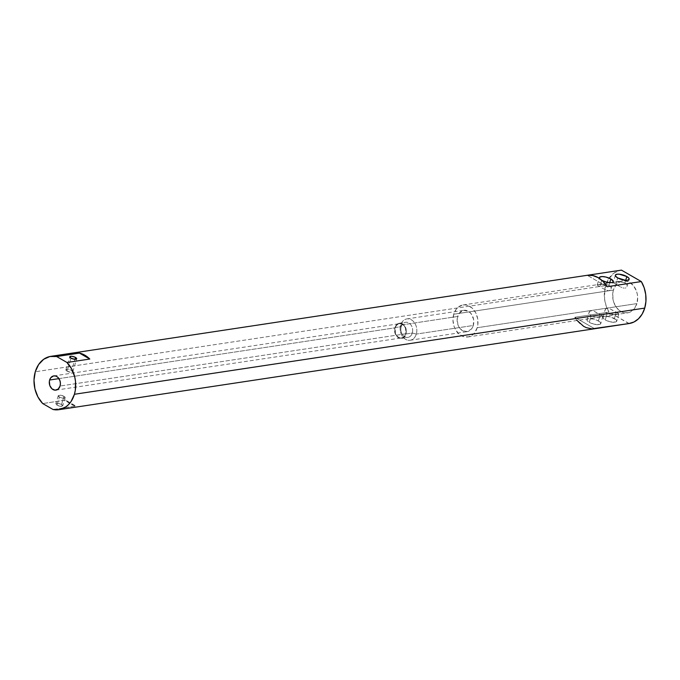 <?xml version="1.0" encoding="UTF-8"?>
<svg xmlns="http://www.w3.org/2000/svg" width="680" height="680" viewBox="0 0 680 680"><rect width="100%" height="100%" fill="white"/><g stroke="black" fill="none" stroke-linecap="round" stroke-linejoin="round"><path stroke-width="0.51" stroke-dasharray="3.4 2.55" d="M63.979 396.338A3.596 1.198 -163.5 0 1 65.144 397.707A3.596 1.198 -163.5 0 1 62.968 398.174A3.596 1.198 -163.5 0 1 59.415 397.026L57.009 405.152A3.596 1.198 16.5 0 0 60.562 406.3A3.596 1.198 16.5 0 0 62.739 405.832A3.596 1.198 16.5 0 0 61.574 404.464L63.979 396.338L61.574 404.464L58.386 403.368L55.853 403.75L57.009 405.152L60.188 406.249L62.73 405.866L61.574 404.464A3.596 1.198 16.5 0 0 58.012 403.317A3.596 1.198 16.5 0 0 55.845 403.784A3.596 1.198 16.5 0 0 57.009 405.152L59.415 397.026A3.596 1.198 -163.5 0 1 58.251 395.658A3.596 1.198 -163.5 0 1 60.418 395.19A3.596 1.198 -163.5 0 1 63.979 396.338L65.135 397.74L62.594 398.123L59.415 397.026L58.259 395.624L60.792 395.241L63.979 396.338M67.082 371.135A3.596 1.198 16.5 0 0 70.644 372.283A3.596 1.198 16.5 0 0 72.82 371.807A3.596 1.198 16.5 0 0 71.647 370.447L74.945 359.32L71.647 370.447A3.596 1.198 16.5 0 0 68.093 369.3A3.596 1.198 16.5 0 0 65.917 369.767A3.596 1.198 16.5 0 0 67.082 371.135L70.941 358.13L67.082 371.135L70.907 372.308L72.803 371.841L71.094 370.158L67.83 369.265L65.934 369.733L67.082 371.135M625.855 283.577L624.928 282.905L625.702 280.287L624.928 282.905L625.855 283.577M626.926 285.158L626.527 284.333L626.926 285.158M625.948 287.87L625.133 288.125L625.948 287.87M624.146 288.133L623.042 287.921L624.146 288.133M621.851 287.504L620.619 286.951L621.851 287.504M619.981 286.637L619.352 286.297L619.981 286.637M618.103 285.608L619.352 286.297L618.103 285.608M615.799 284.282L613.233 282.701L614.703 282.115L621.104 281.809L624.928 282.905L619.675 281.724L613.921 282.251L613.182 282.523L613.53 282.948L615.799 284.282L617.687 277.916L615.799 284.282M609.884 285.982L608.957 285.32L609.739 282.701L608.957 285.32L609.884 285.982M610.963 287.572L610.555 286.748L610.963 287.572M609.977 290.275L609.161 290.538L609.977 290.275M608.175 290.547L607.07 290.334L608.175 290.547M605.88 289.918L604.648 289.365L605.88 289.918M604.019 289.043L603.389 288.711L604.019 289.043M602.14 288.023L603.389 288.711L602.14 288.023M599.837 286.697L597.261 285.115L598.731 284.529L605.14 284.223L608.957 285.32L602.998 284.138L597.95 284.665L597.218 284.937L597.567 285.362L599.837 286.697L601.723 280.322L599.837 286.697M602.089 280.534A7.191 2.405 -163.5 0 1 601.723 280.322L602.828 280.899M605.251 319.914A7.191 2.405 16.5 0 0 612.365 322.209A7.191 2.405 16.5 0 0 616.709 321.266A7.191 2.405 16.5 0 0 614.371 318.537L616.259 312.162L618.894 313.846L617.372 314.33L611.668 314.695L607.138 313.539L605.251 319.914L610.274 321.835L615.817 322.031L616.726 320.858L616.02 319.736L610.708 316.982L604.596 316.217L602.939 317.109L603.602 318.707L605.251 319.914L607.138 313.539L612.383 314.721L618.876 313.922L610.215 308.941L606.934 308.32L605.506 309.06L605.14 311.287L607.138 313.539L605.54 312.111L605.005 310.471L605.506 309.06L606.934 308.32L610.215 308.941L616.259 312.162L614.371 318.537A7.191 2.405 16.5 0 0 607.265 316.243A7.191 2.405 16.5 0 0 602.913 317.177A7.191 2.405 16.5 0 0 605.251 319.914M618.894 313.846L616.709 321.266M589.279 322.328A7.191 2.405 16.5 0 0 596.394 324.624A7.191 2.405 16.5 0 0 600.737 323.68A7.191 2.405 16.5 0 0 598.409 320.943L600.295 314.576L602.922 316.251L601.4 316.744L595.697 317.109L591.167 315.953L589.279 322.328L594.303 324.25L599.854 324.445L600.763 323.272L600.058 322.15L597.303 320.374L593.376 319.022L587.835 318.826L586.925 320L587.63 321.122L589.279 322.328L591.167 315.953L596.411 317.135L602.913 316.336L594.244 311.355L590.962 310.734L589.543 311.474L589.169 313.701L591.167 315.953L589.577 314.525L589.033 312.885L589.543 311.474L590.962 310.734L594.244 311.355L600.295 314.576L598.409 320.943A7.191 2.405 16.5 0 0 591.294 318.648A7.191 2.405 16.5 0 0 586.95 319.591A7.191 2.405 16.5 0 0 589.279 322.328M602.922 316.251L600.737 323.68M412.301 333.038A7.641 5.865 81.4 0 1 404.71 336.753A7.641 5.865 81.4 0 1 401.208 326.655L400.664 325.082A10.786 8.279 -98.6 0 0 405.603 339.337A10.786 8.279 -98.6 0 0 416.313 334.084L412.301 333.038L406.002 333.99A7.641 5.865 81.4 0 1 401.6 338.359A7.641 5.865 81.4 0 1 395.955 335.257A7.641 5.865 81.4 0 1 394.91 327.607L401.208 326.655A7.641 5.865 -98.6 0 0 402.254 334.305A7.641 5.865 -98.6 0 0 407.898 337.407A7.641 5.865 -98.6 0 0 412.301 333.038A7.641 5.865 -98.6 0 0 411.255 325.38A7.641 5.865 -98.6 0 0 405.611 322.286A7.641 5.865 -98.6 0 0 401.208 326.655L394.91 327.607A7.641 5.865 81.4 0 1 399.313 323.238A7.641 5.865 81.4 0 1 404.949 326.332A7.641 5.865 81.4 0 1 406.002 333.99L412.301 333.038L416.313 334.084A10.786 8.279 81.4 0 1 410.1 340.255A10.786 8.279 81.4 0 1 402.144 335.886A10.786 8.279 81.4 0 1 400.664 325.082L457.648 316.472A10.786 8.279 -98.6 0 0 459.119 327.275A10.786 8.279 -98.6 0 0 467.083 331.644A10.786 8.279 -98.6 0 0 473.297 325.474L416.313 334.084L473.297 325.474L473.586 319.302L471.138 313.692L468.358 311.219L463.522 310.361L459.348 313.08L457.232 318.461L457.895 324.683L459.808 328.262L462.579 330.726L467.415 331.585L471.597 328.865L473.297 325.474A10.786 8.279 -98.6 0 0 471.818 314.67A10.786 8.279 -98.6 0 0 463.862 310.301A10.786 8.279 -98.6 0 0 457.648 316.472L400.664 325.082A10.786 8.279 81.4 0 1 406.878 318.911A10.786 8.279 81.4 0 1 414.842 323.28A10.786 8.279 81.4 0 1 416.313 334.084A10.786 8.279 -98.6 0 0 411.375 319.829A10.786 8.279 -98.6 0 0 400.664 325.082L401.208 326.655A7.641 5.865 81.4 0 1 408.799 322.94A7.641 5.865 81.4 0 1 412.301 333.038M405.671 333.803L60.061 386.027L405.671 333.803L405.51 328.321L404.234 325.941L402.381 324.3L400.24 323.646L398.131 324.079L396.372 325.533L395.241 327.794A7.191 5.516 -98.6 0 0 396.219 335.002A7.191 5.516 -98.6 0 0 401.531 337.909A7.191 5.516 -98.6 0 0 405.671 333.803A7.191 5.516 -98.6 0 0 404.685 326.596A7.191 5.516 -98.6 0 0 399.381 323.688A7.191 5.516 -98.6 0 0 395.241 327.794L395.403 333.268L396.678 335.656L398.531 337.297L400.673 337.951L402.781 337.518L404.541 336.056L405.671 333.803M58.947 378.615L395.241 327.794L58.947 378.615M477.207 327.726A16.184 12.418 81.4 0 1 467.891 336.974A16.184 12.418 81.4 0 1 455.948 330.421A16.184 12.418 81.4 0 1 453.73 314.219L613.419 290.088A16.184 12.418 -98.6 0 0 615.638 306.298A16.184 12.418 -98.6 0 0 627.572 312.851A16.184 12.418 -98.6 0 0 636.896 303.603L477.207 327.726L636.896 303.603L637.662 297.491L637.321 294.338L636.523 291.278L633.649 285.914L629.493 282.217L624.665 280.747L622.234 280.933L619.922 281.724L615.969 285.005L613.419 290.088L612.799 293.072L612.986 299.353L613.793 302.413L616.667 307.776L620.823 311.474L623.194 312.511L628.073 312.757L630.394 311.967L634.346 308.686L636.896 303.603A16.184 12.418 -98.6 0 0 634.678 287.394A16.184 12.418 -98.6 0 0 622.736 280.84A16.184 12.418 -98.6 0 0 613.419 290.088L453.73 314.219A16.184 12.418 81.4 0 1 463.054 304.971A16.184 12.418 81.4 0 1 474.997 311.525A16.184 12.418 81.4 0 1 477.207 327.726L474.657 332.809L472.821 334.713L468.392 336.889L463.513 336.634L458.932 333.999L455.345 329.383L454.104 326.536L452.965 320.331L453.73 314.219L456.28 309.137L458.116 307.232L462.553 305.056L464.984 304.878L467.432 305.311L472.013 307.947L475.592 312.562L477.64 318.461L477.827 324.743L477.207 327.726M620.814 270.224A26.979 20.698 -98.6 0 0 609.119 278.103A26.979 20.698 -98.6 0 0 605.591 285.583L35.283 371.764L605.591 285.583A26.979 20.698 -98.6 0 0 609 312.128L574.779 317.297A26.979 20.698 -98.6 0 0 594.652 328.729L628.873 323.561L609 312.128L606.16 305.949L604.588 299.166L604.826 288.839L608.098 279.709L613.929 273.148L618.817 270.7L621.443 270.13M65.526 400.112L42.712 403.554L65.526 400.112L70.439 403.954L75.862 406.062A26.979 20.698 81.4 0 1 65.526 400.112L75.862 406.062L65.526 400.112M53.057 409.504L75.862 406.062L53.057 409.504M629.17 323.519L609 312.128L574.779 317.297L594.652 328.729L574.779 317.297L576.988 320.493M394.91 327.607L396.117 325.21L397.978 323.654L401.378 323.399L403.546 324.649L405.824 328.168L406.359 331.1L406.002 333.99L403.928 337.288L401.837 338.317L399.534 338.198L396.44 335.962L394.706 331.984L394.91 327.607M607.096 286.731L587.222 275.298L607.096 286.731M599.369 278.001L601.723 280.322A7.191 2.405 -163.5 0 1 599.59 278.536M615.358 275.179L613.173 282.608M65.144 397.707L62.739 405.832M72.82 371.807L76.67 358.81M626.968 286.628L629.153 279.267M610.997 289.043L613.182 281.681M55.922 390.133L401.531 337.909M401.6 338.359L407.898 337.407M410.1 340.255L467.083 331.644M467.891 336.974L627.572 312.851M463.054 304.971L622.736 280.84M406.878 318.911L463.862 310.301M399.313 323.238L405.611 322.286M53.771 375.912L399.381 323.688M586.95 319.591L589.126 312.231M602.913 317.177L605.098 309.817M597.21 284.954L599.386 277.593M65.917 369.767L69.768 356.762M58.251 395.658L55.845 403.784"/><path stroke-width="1.02" d="M75.497 357.442A3.596 1.198 -163.5 0 1 76.67 358.81A3.596 1.198 -163.5 0 1 74.494 359.278A3.596 1.198 -163.5 0 1 70.941 358.13L74.758 359.303L76.678 358.606L74.945 357.153L71.68 356.269L69.785 356.728L70.941 358.13A3.596 1.198 -163.5 0 1 69.768 356.762A3.596 1.198 -163.5 0 1 71.944 356.295A3.596 1.198 -163.5 0 1 75.497 357.442L74.945 359.32L75.497 357.442M626.815 276.53A7.191 2.405 -163.5 0 1 629.153 279.267A7.191 2.405 -163.5 0 1 624.801 280.211A7.191 2.405 -163.5 0 1 617.687 277.916L625.328 280.262L627.47 280.228L629.127 279.335L628.949 278.315L626.815 276.53L619.183 274.185L617.032 274.219L615.383 275.111L615.562 276.131L617.687 277.916A7.191 2.405 -163.5 0 1 615.358 275.179A7.191 2.405 -163.5 0 1 619.701 274.236A7.191 2.405 -163.5 0 1 626.815 276.53L625.702 280.287L626.815 276.53M601.723 280.322L606.747 282.243L611.498 282.642L612.85 282.149L613.198 281.274L610.844 278.945L609.739 282.701L610.844 278.945A7.191 2.405 -163.5 0 1 613.182 281.681A7.191 2.405 -163.5 0 1 609.059 282.642A7.191 2.405 -163.5 0 1 602.089 280.534M60.061 386.027A7.191 5.516 81.4 0 1 55.922 390.133A7.191 5.516 81.4 0 1 50.617 387.217A7.191 5.516 81.4 0 1 49.632 380.018L58.947 378.615L49.632 380.018L49.351 381.344L49.793 385.492L51.944 388.815L55.063 390.175L58.114 389.13L60.061 386.027L60.401 383.308L59.899 380.545L57.758 377.23L55.717 376.057L53.55 375.947L50.762 377.757L49.632 380.018A7.191 5.516 81.4 0 1 53.771 375.912A7.191 5.516 81.4 0 1 59.084 378.82A7.191 5.516 81.4 0 1 60.061 386.027M621.443 270.13L641.317 281.562L607.096 286.731L603.058 281.46L598.162 277.635L592.756 275.536L587.222 275.298L621.443 270.13L641.317 281.562L644.156 287.742L645.728 294.525L645.923 301.469L644.725 308.1L642.217 313.981L638.562 318.716L634.015 321.98L628.873 323.561A26.979 20.698 -98.6 0 0 629.187 323.519A26.979 20.698 -98.6 0 0 644.725 308.1L74.417 394.281A26.979 20.698 81.4 0 1 58.879 409.692A26.979 20.698 81.4 0 1 53.057 409.504L42.712 403.554A26.979 20.698 81.4 0 1 35.283 371.764A26.979 20.698 81.4 0 1 50.813 356.346A26.979 20.698 81.4 0 1 56.644 356.532L79.458 353.09A26.979 20.698 81.4 0 1 89.794 359.04L66.98 362.482A26.979 20.698 81.4 0 1 74.417 394.281L644.725 308.1A26.979 20.698 -98.6 0 0 641.317 281.562L607.096 286.731A26.979 20.698 -98.6 0 0 587.222 275.298L621.443 270.13A26.979 20.698 -98.6 0 0 621.129 270.173A26.979 20.698 -98.6 0 0 620.814 270.224M42.712 403.554L37.919 396.942L34.91 388.858L34 380.162L35.283 371.764L38.624 364.556L43.673 359.286L49.895 356.515L56.644 356.532L66.98 362.482L71.774 369.104L74.783 377.188L75.514 381.514L75.327 390.175L74.417 394.281L71.069 401.489L68.731 404.404L66.019 406.759L59.797 409.53L53.057 409.504L42.712 403.554M610.844 278.945L605.821 277.024L602.055 276.556L599.717 277.125L599.59 278.545A7.191 2.405 -163.5 0 1 599.386 277.593A7.191 2.405 -163.5 0 1 603.738 276.649A7.191 2.405 -163.5 0 1 610.844 278.945M628.873 323.561L591.898 328.848L586.381 327.675L583.721 326.392L576.674 320.093M89.794 359.04L84.881 355.198L79.458 353.09L89.794 359.04L66.98 362.482L56.644 356.532L79.458 353.09L89.794 359.04M50.813 356.346L621.129 270.173M58.879 409.692L629.187 323.519"/></g></svg>
